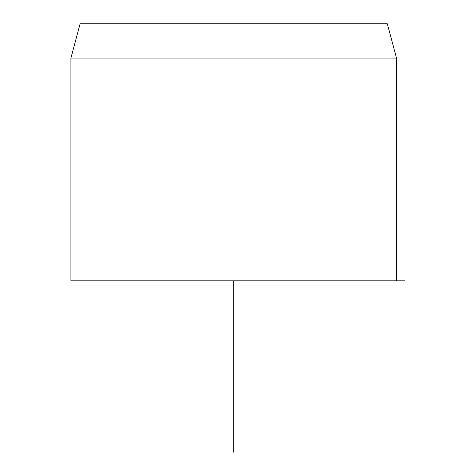 <?xml version="1.0" encoding="UTF-8"?>
<svg xmlns="http://www.w3.org/2000/svg" width="476" height="476" viewBox="0 0 476 476"><rect width="100%" height="100%" fill="white"/><g stroke="black" fill="none" stroke-linecap="round" stroke-linejoin="round"><path stroke-width="0.71" d="M387.327 23.8L80.105 23.8L70.924 58.072L396.508 58.072L387.327 23.8M70.924 58.072L70.924 280.84L405.076 280.84M233.716 280.84L233.716 452.2M396.508 280.84L396.508 58.072"/></g></svg>
